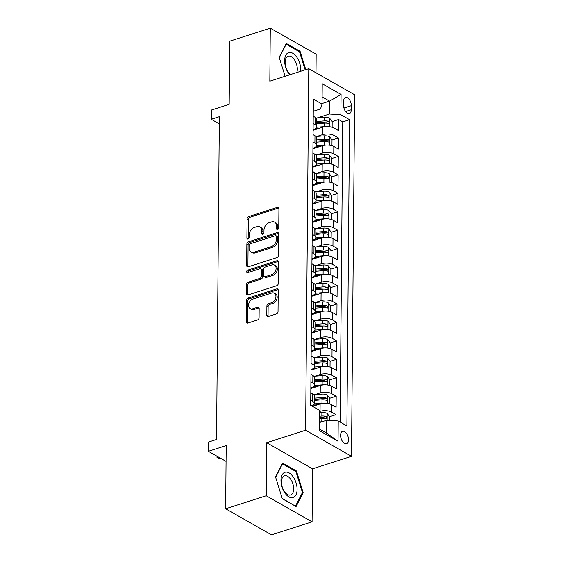 <?xml version="1.0" encoding="UTF-8"?>
<svg xmlns="http://www.w3.org/2000/svg" width="563" height="563" viewBox="0 0 563 563"><rect width="100%" height="100%" fill="white"/><g stroke="black" fill="none" stroke-linecap="round" stroke-linejoin="round"><path stroke-width="0.84" d="M277.643 229.507A1.4 1.006 -60.4 0 0 278.769 227.888L278.938 208.648A2.006 1.436 -60.4 0 0 278.34 207.416A2.006 1.436 -60.4 0 0 277.362 207.346L248.691 216.544A2.006 1.436 -60.4 0 0 247.087 218.866L246.918 238.1A1.4 1.006 -60.4 0 0 247.34 238.965A1.4 1.006 -60.4 0 0 248.023 239.015A1.4 1.006 -60.4 0 0 249.149 237.389L249.17 234.898A6.411 4.588 -60.4 0 1 254.314 227.466L256.707 226.699A6.411 4.588 -60.4 0 1 259.825 226.917A6.411 4.588 -60.4 0 1 261.753 230.858L261.732 233.349A1.4 1.006 -60.4 0 0 262.147 234.215A1.4 1.006 -60.4 0 0 262.83 234.264A1.4 1.006 -60.4 0 0 263.956 232.639L263.984 230.147A6.411 4.588 -60.4 0 1 269.128 222.716L271.514 221.949A6.411 4.588 -60.4 0 1 274.638 222.167A6.411 4.588 -60.4 0 1 276.56 226.108L276.539 228.599A1.4 1.006 -60.4 0 0 276.961 229.465A1.4 1.006 -60.4 0 0 277.643 229.507M348.525 439.802A6.538 3.603 72.2 0 0 346.555 433.517A6.538 3.603 72.2 0 0 342.557 431.321A6.538 3.603 72.2 0 0 340.587 435.283A6.538 3.603 72.2 0 0 342.557 441.568A6.538 3.603 72.2 0 0 346.555 443.764A6.538 3.603 72.2 0 0 348.525 439.802M266.813 315.181A2.006 1.436 -60.4 0 0 267.411 316.413A2.006 1.436 -60.4 0 0 268.389 316.483L276.433 313.901A2.006 1.436 -60.4 0 0 278.038 311.578L278.228 290.212A2.006 1.436 -60.4 0 0 277.622 288.981A2.006 1.436 -60.4 0 0 276.651 288.918L247.98 298.108A2.006 1.436 -60.4 0 0 246.376 300.431L246.186 321.797A2.006 1.436 -60.4 0 0 246.791 323.028A2.006 1.436 -60.4 0 0 247.762 323.099L257.481 319.981A2.006 1.436 -60.4 0 0 259.086 317.659L259.17 308.517A2.006 1.436 -60.4 0 0 258.565 307.285A2.006 1.436 -60.4 0 0 257.594 307.215L252.773 308.763A5.363 3.835 -60.4 0 1 250.162 308.58A5.363 3.835 -60.4 0 1 248.797 303.64A5.363 3.835 -60.4 0 1 252.857 299.073L271.732 293.02A5.363 3.835 -60.4 0 1 274.336 293.203A5.363 3.835 -60.4 0 1 275.701 298.144A5.363 3.835 -60.4 0 1 271.647 302.704L268.502 303.717A2.006 1.436 -60.4 0 0 266.89 306.04L266.813 315.181L268.051 315.885A2.006 1.436 -60.4 0 0 268.164 316.533M316.005 72.803L316.167 54.238L270.296 28.15L229.732 41.162L229.176 104.338L211.329 110.059L211.252 119.286L219.359 116.682L216.544 439.485L208.43 442.089L208.352 451.308L226.059 461.386M266.215 495.757L312.085 521.838L312.549 468.81L266.679 442.722L266.215 495.757L225.65 508.762L226.199 445.586L208.352 451.308M266.679 442.722L305.618 430.231L308.777 68.693L354.648 94.781L351.495 456.319L305.618 430.231M270.296 28.15L269.832 81.185L308.777 68.693M276.926 257.594A2.006 1.436 -60.4 0 0 278.53 255.271L278.72 233.905A2.006 1.436 -60.4 0 0 278.115 232.674A2.006 1.436 -60.4 0 0 277.144 232.603L248.473 241.801A2.006 1.436 -60.4 0 0 246.861 244.124L246.678 265.49A2.006 1.436 -60.4 0 0 247.277 266.721A2.006 1.436 -60.4 0 0 248.255 266.785L276.926 257.594M278.474 262.062L278.284 283.428A2.006 1.436 -60.4 0 1 276.679 285.744L248.009 294.942A2.006 1.436 -60.4 0 1 247.037 294.871A2.006 1.436 -60.4 0 1 246.432 293.64L246.51 284.498A2.006 1.436 -60.4 0 1 248.121 282.176L259.747 278.446A2.006 1.436 -60.4 0 0 261.359 276.123L261.408 270.064A2.006 1.436 -60.4 0 0 260.81 268.832A2.006 1.436 -60.4 0 0 259.832 268.762L247.727 272.64A1.4 1.006 -60.4 0 1 247.044 272.598A1.4 1.006 -60.4 0 1 246.685 271.303A1.4 1.006 -60.4 0 1 247.748 270.106L276.897 260.76A2.006 1.436 -60.4 0 1 277.869 260.831A2.006 1.436 -60.4 0 1 278.474 262.062M312.085 521.838L271.521 534.85L225.65 508.762M335.977 420.821L336.027 414.657L329.594 416.719M319.362 411.567L320.051 411.342A8.171 3.505 0.5 0 1 331.501 412.081L331.565 404.706L336.09 407.281L336.188 396.211L329.756 398.273M314.83 394.628L320.213 392.897A8.171 3.505 0.5 0 1 331.663 393.636L331.727 386.26L336.252 388.829L336.35 377.766L329.918 379.828M314.991 376.175L320.375 374.451A8.171 3.505 0.5 0 1 331.825 375.19L331.889 367.815L336.414 370.384L336.512 359.321L330.08 361.383M315.153 357.73L320.537 356.006A8.171 3.505 0.5 0 1 331.987 356.745L332.05 349.37L336.575 351.938L336.674 340.875L330.242 342.937M315.315 339.285L320.699 337.561A8.171 3.505 0.5 0 1 332.149 338.3L332.212 330.917L336.737 333.493L336.836 322.423L330.404 324.492M315.477 320.84L320.861 319.115A8.171 3.505 0.5 0 1 332.311 319.854L332.374 312.472L336.899 315.048L336.998 303.978L330.565 306.047M315.639 302.394L321.016 300.67A8.171 3.505 0.5 0 1 332.466 301.409L332.536 294.027L337.061 296.602L337.153 285.532L330.72 287.594M315.794 283.949L321.177 282.225A8.171 3.505 0.5 0 1 332.627 282.964L332.691 275.581L337.223 278.157L337.314 267.087L330.882 269.149M315.956 265.504L321.339 263.78A8.171 3.505 0.5 0 1 332.789 264.519L332.853 257.136L337.378 259.712L337.476 248.642L331.044 250.704M316.117 247.058L321.501 245.334A8.171 3.505 0.5 0 1 332.951 246.066L333.014 238.691L337.54 241.267L337.638 230.197L331.206 232.259M316.279 228.613L321.663 226.882A8.171 3.505 0.5 0 1 333.113 227.621L333.176 220.246L337.701 222.821L337.8 211.751L331.368 213.813M316.441 210.168L321.825 208.437A8.171 3.505 0.5 0 1 333.275 209.176L333.338 201.8L337.863 204.376L337.962 193.306L331.53 195.368M316.603 191.723L321.987 189.991A8.171 3.505 0.5 0 1 333.437 190.73L333.5 183.355L338.025 185.924L338.124 174.861L331.691 176.923M316.765 173.277L322.149 171.546A8.171 3.505 0.5 0 1 333.599 172.285L333.662 164.91L338.187 167.478L338.279 156.415L331.853 158.477M316.927 154.825L322.303 153.101A8.171 3.505 0.5 0 1 333.753 153.84L333.824 146.464L338.349 149.033L338.44 137.97L333.915 135.394A8.171 3.505 -179.5 0 0 322.465 134.656L317.082 136.38M332.008 140.032L338.44 137.97M331.565 404.706A8.171 3.505 -179.5 0 0 320.115 403.967L312.578 406.38M331.727 386.26A8.171 3.505 -179.5 0 0 320.277 385.521L310.846 388.547M331.889 367.815A8.171 3.505 -179.5 0 0 320.438 367.076L311.001 370.102M332.05 349.37A8.171 3.505 -179.5 0 0 320.6 348.631L311.163 351.657M332.212 330.917A8.171 3.505 -179.5 0 0 320.762 330.185L311.325 333.212M332.374 312.472A8.171 3.505 -179.5 0 0 320.924 311.733L311.487 314.759M332.536 294.027A8.171 3.505 -179.5 0 0 321.086 293.288L311.649 296.314M332.691 275.581A8.171 3.505 -179.5 0 0 321.248 274.843L311.811 277.869M332.853 257.136A8.171 3.505 -179.5 0 0 321.403 256.397L311.972 259.423M333.014 238.691A8.171 3.505 -179.5 0 0 321.564 237.952L312.134 240.978M333.176 220.246A8.171 3.505 -179.5 0 0 321.726 219.507L312.289 222.533M333.338 201.8A8.171 3.505 -179.5 0 0 321.888 201.061L312.451 204.088M333.5 183.355A8.171 3.505 -179.5 0 0 322.05 182.616L312.613 185.642M333.662 164.91A8.171 3.505 -179.5 0 0 322.212 164.171L312.775 167.197M333.824 146.464A8.171 3.505 -179.5 0 0 322.374 145.726L312.937 148.752M343.627 101.305L343.592 105.358A6.334 3.491 72.2 0 0 345.499 111.446A6.334 3.491 72.2 0 0 349.37 113.571A6.334 3.491 72.2 0 0 351.277 109.729L351.312 105.675A6.334 3.491 72.2 0 0 349.412 99.588A6.334 3.491 72.2 0 0 345.541 97.462A6.334 3.491 72.2 0 0 343.627 101.305M319.214 428.907L326.66 433.137L326.772 420.223L338.222 420.962L346.899 425.902L349.574 119.701L340.897 114.761L329.446 114.022L317.243 117.934M338.222 420.962L338.046 441.258L319.2 430.54L319.376 410.251L310.699 405.311L313.366 99.109L322.05 104.049L322.226 83.753L341.072 94.471L340.897 114.761M310.846 387.963L311.29 387.823A8.171 3.505 0.5 0 0 314.499 385.071L314.562 377.696A8.171 3.505 -179.5 0 0 312.88 375.542L310.966 374.451M311.008 369.518L311.452 369.377A8.171 3.505 0.5 0 0 314.654 366.626L314.724 359.25A8.171 3.505 -179.5 0 0 313.042 357.097L311.128 356.006M311.17 351.073L311.606 350.932A8.171 3.505 0.5 0 0 314.816 348.18L314.886 340.805A8.171 3.505 -179.5 0 0 313.204 338.652L311.29 337.561M311.332 332.627L311.768 332.487A8.171 3.505 0.5 0 0 314.977 329.735L315.041 322.36A8.171 3.505 -179.5 0 0 313.366 320.206L311.452 319.115M311.494 314.182L311.93 314.041A8.171 3.505 0.5 0 0 315.139 311.29L315.203 303.914A8.171 3.505 -179.5 0 0 313.528 301.761L311.613 300.67M311.656 295.73L312.092 295.596A8.171 3.505 0.5 0 0 315.301 292.844L315.364 285.462A8.171 3.505 -179.5 0 0 313.69 283.316L311.768 282.225M311.818 277.285L312.254 277.144A8.171 3.505 0.5 0 0 315.463 274.399L315.526 267.017A8.171 3.505 -179.5 0 0 313.851 264.863L311.93 263.78M311.972 258.839L312.416 258.699A8.171 3.505 0.5 0 0 315.625 255.954L315.688 248.572A8.171 3.505 -179.5 0 0 314.006 246.418L312.092 245.334M312.134 240.394L312.578 240.253A8.171 3.505 0.5 0 0 315.787 237.509L315.85 230.126A8.171 3.505 -179.5 0 0 314.168 227.973L312.254 226.882M312.296 221.949L312.739 221.808A8.171 3.505 0.5 0 0 315.942 219.063L316.012 211.681A8.171 3.505 -179.5 0 0 314.33 209.527L312.416 208.437M312.458 203.503L312.894 203.363A8.171 3.505 0.5 0 0 316.103 200.611L316.174 193.236A8.171 3.505 -179.5 0 0 314.492 191.082L312.578 189.991M312.62 185.058L313.056 184.917A8.171 3.505 0.5 0 0 316.265 182.166L316.329 174.79A8.171 3.505 -179.5 0 0 314.654 172.637L312.739 171.546M312.782 166.613L313.218 166.472A8.171 3.505 0.5 0 0 316.427 163.72L316.49 156.345A8.171 3.505 -179.5 0 0 314.816 154.192L312.901 153.101M312.944 148.168L313.38 148.027A8.171 3.505 0.5 0 0 316.589 145.275L316.652 137.9A8.171 3.505 -179.5 0 0 314.977 135.746L313.056 134.656M340.136 422.053L342.754 121.882L338.602 119.525L338.511 130.588L333.979 128.019A8.171 3.505 -179.5 0 0 322.529 127.28L313.098 130.306M313.105 129.722L313.542 129.581A8.171 3.505 -179.5 0 0 316.751 126.83A8.171 3.505 -179.5 0 0 315.069 124.676L313.155 123.586M316.751 126.83L316.814 119.455A8.171 3.505 -179.5 0 0 315.139 117.301L313.218 116.21M310.741 400.279L312.655 401.37A8.171 3.505 0.5 0 1 314.337 403.516A8.171 3.505 0.5 0 1 311.888 405.993M314.337 403.516L314.4 396.141A8.171 3.505 -179.5 0 0 312.718 393.987L310.804 392.897M310.903 381.834L312.817 382.917A8.171 3.505 0.5 0 1 314.499 385.071M311.065 363.388L312.979 364.472A8.171 3.505 0.5 0 1 314.654 366.626M311.226 344.936L313.141 346.027A8.171 3.505 0.5 0 1 314.816 348.18M311.388 326.491L313.302 327.582A8.171 3.505 0.5 0 1 314.977 329.735M311.543 308.045L313.464 309.136A8.171 3.505 0.5 0 1 315.139 311.29M311.705 289.6L313.626 290.691A8.171 3.505 0.5 0 1 315.301 292.844M311.867 271.155L313.781 272.246A8.171 3.505 0.5 0 1 315.463 274.399M312.029 252.71L313.943 253.8A8.171 3.505 0.5 0 1 315.625 255.954M312.191 234.264L314.105 235.355A8.171 3.505 0.5 0 1 315.787 237.509M312.352 215.819L314.267 216.91A8.171 3.505 0.5 0 1 315.942 219.063M312.514 197.374L314.428 198.465A8.171 3.505 0.5 0 1 316.103 200.611M312.676 178.928L314.59 180.012A8.171 3.505 0.5 0 1 316.265 182.166M312.831 160.483L314.752 161.567A8.171 3.505 0.5 0 1 316.427 163.72M312.993 142.031L314.914 143.122A8.171 3.505 0.5 0 1 316.589 145.275M333.753 153.84L338.279 156.415M333.599 172.285L338.124 174.861M333.437 190.73L337.962 193.306M333.275 209.176L337.8 211.751M333.113 227.621L337.638 230.197M332.951 246.066L337.476 248.642M332.789 264.519L337.314 267.087M332.627 282.964L337.153 285.532M332.466 301.409L336.998 303.978M332.311 319.854L336.836 322.423M332.149 338.3L336.674 340.875M331.987 356.745L336.512 359.321M331.825 375.19L336.35 377.766M331.663 393.636L336.188 396.211M331.501 412.081L336.027 414.657M326.772 420.223L319.27 422.63M329.446 114.022L329.559 101.115L322.113 96.878M322.05 103.522L329.559 101.115L341.072 94.471M313.26 111.277L320.516 108.948L322.05 104.049M312.549 468.81L351.495 456.319M211.252 119.286L219.296 123.86M332.17 121.587L338.602 119.525M342.754 121.882L349.574 119.701M338.046 441.258L326.66 433.137M305.786 69.65L300.086 51.303L286.271 43.442L279.206 57.313L285.103 76.287M296.11 506.545L303.175 492.674L296.427 470.942L282.605 463.089L275.546 476.96L282.295 498.691L296.11 506.545M299.136 51.606L300.086 51.303M295.476 471.252L296.427 470.942M302.19 492.991L303.175 492.674M277.791 229.458A1.4 1.006 -60.4 0 1 277.784 229.303L277.805 226.819A6.411 4.588 -60.4 0 0 275.877 222.878L274.638 222.167M259.825 226.917L261.063 227.628A6.411 4.588 -60.4 0 1 262.991 231.569L262.97 234.053A1.4 1.006 -60.4 0 0 262.977 234.208M278.826 208A2.006 1.436 -60.4 0 0 278.601 208.05L249.93 217.248A2.006 1.436 -60.4 0 0 248.325 219.57L248.156 238.803A1.4 1.006 -60.4 0 0 248.163 238.958M278.608 233.258A2.006 1.436 -60.4 0 0 278.382 233.314L249.712 242.505A2.006 1.436 -60.4 0 0 248.107 244.828L247.917 266.193A2.006 1.436 -60.4 0 0 248.03 266.841M276.468 236.615A1.4 1.006 -60.4 0 0 276.053 235.749A1.4 1.006 -60.4 0 0 275.37 235.7L250.204 243.772A1.4 1.006 -60.4 0 0 249.078 245.398L249.057 248.023A6.411 4.588 -60.4 0 0 250.978 251.964A6.411 4.588 -60.4 0 0 254.103 252.182L271.303 246.664A6.411 4.588 -60.4 0 0 276.447 239.24L276.468 236.615L277.714 237.319A1.4 1.006 -60.4 0 0 277.292 236.453L276.053 235.749M250.978 251.964L252.217 252.667A6.411 4.588 -60.4 0 0 255.342 252.886L254.103 252.182M277.714 237.319L277.686 239.944A6.411 4.588 -60.4 0 1 272.541 247.368L255.342 252.886M260.81 268.832L262.048 269.536A2.006 1.436 -60.4 0 1 262.647 270.768L262.597 276.834A2.006 1.436 -60.4 0 1 260.986 279.149L249.36 282.879A2.006 1.436 -60.4 0 0 247.748 285.202L247.671 294.343A2.006 1.436 -60.4 0 0 247.783 294.998M278.361 261.415A2.006 1.436 -60.4 0 0 278.136 261.464L248.987 270.81A1.4 1.006 -60.4 0 0 247.868 272.598M271.809 274.575A5.363 3.835 -60.4 0 0 275.87 270.015A5.363 3.835 -60.4 0 0 274.505 265.074A5.363 3.835 -60.4 0 0 271.894 264.891L265.25 267.024A2.006 1.436 -60.4 0 0 263.639 269.346L263.583 275.413A2.006 1.436 -60.4 0 0 264.188 276.644A2.006 1.436 -60.4 0 0 265.166 276.707L271.809 274.575L273.055 275.286A5.363 3.835 -60.4 0 0 277.109 270.719A5.363 3.835 -60.4 0 0 275.743 265.778L274.505 265.074M264.188 276.644L265.426 277.348A2.006 1.436 -60.4 0 0 266.405 277.418L265.166 276.707M273.055 275.286L266.405 277.418M274.336 293.203L275.581 293.907A5.363 3.835 -60.4 0 1 276.947 298.847A5.363 3.835 -60.4 0 1 272.886 303.415L269.74 304.421A2.006 1.436 -60.4 0 0 268.129 306.744L268.051 315.885M250.162 308.58L251.401 309.284A5.363 3.835 -60.4 0 0 254.012 309.467L252.773 308.763M259.057 307.87A2.006 1.436 -60.4 0 0 258.832 307.919L254.012 309.467M278.115 289.565A2.006 1.436 -60.4 0 0 277.89 289.621L249.219 298.812A2.006 1.436 -60.4 0 0 247.614 301.135L247.424 322.5A2.006 1.436 -60.4 0 0 247.537 323.148M331.734 127.132L332.128 127.062L332.17 121.531L329.707 118.279A5.412 2.322 -179.5 0 0 324.464 117.4L316.117 118.019M326.223 126.626A5.412 2.322 -179.5 0 0 324.387 126.626L316.702 127.196M319.918 128.118L315.843 128.413M316.779 123.684L324.415 123.121A5.412 2.322 0.5 0 1 328.532 123.529C329.756 123.255 329.763 122.516 328.546 121.319A5.412 2.322 -179.5 0 0 324.436 120.904L316.8 121.474M316.786 122.628L324.928 122.03A2.759 1.182 0.5 0 1 326.216 122.065L328.546 121.319M328.532 123.529L329.038 123.55M300.684 71.29A13.273 7.312 72.2 0 0 300.755 69.861A13.273 7.312 72.2 0 0 292.802 53.288A13.273 7.312 72.2 0 0 284.639 60.691A13.273 7.312 72.2 0 0 289.699 74.809M296.785 72.536A10.05 5.539 72.2 0 0 297.32 69.221A10.05 5.539 72.2 0 0 294.294 59.565A10.05 5.539 72.2 0 0 288.15 56.18A10.05 5.539 72.2 0 0 285.117 62.282A10.05 5.539 72.2 0 0 290.635 74.513M279.311 57.658L286.159 44.224L299.544 51.838L305.139 69.854M293.154 476.826A13.273 7.312 72.2 0 0 282.112 474.961A13.273 7.312 72.2 0 0 284.913 493.012A13.273 7.312 72.2 0 0 295.962 494.884A13.273 7.312 72.2 0 0 293.154 476.826M290.677 479.268A10.05 5.539 72.2 0 0 284.491 475.826A10.05 5.539 72.2 0 0 284.435 491.52A10.05 5.539 72.2 0 0 290.628 494.968A10.05 5.539 72.2 0 0 290.677 479.268M295.279 506.074L282.197 498.368M275.652 477.304L282.492 463.87L295.878 471.477L302.422 492.534L295.575 505.975M331.572 145.578L331.966 145.514L332.015 139.976L329.545 136.725A5.412 2.322 -179.5 0 0 324.309 135.845L315.956 136.464M326.068 145.071A5.412 2.322 -179.5 0 0 324.225 145.071L316.54 145.641M319.763 146.563L315.681 146.859M316.617 142.129L324.253 141.566A5.412 2.322 0.5 0 1 328.37 141.975C329.594 141.7 329.601 140.961 328.384 139.765A5.412 2.322 -179.5 0 0 324.274 139.35L316.638 139.92M316.624 141.081L324.767 140.476A2.759 1.182 0.5 0 1 326.054 140.511L328.384 139.765M328.37 141.975L328.876 141.996M331.41 164.023L331.804 163.96L331.853 158.421L329.39 155.17A5.412 2.322 -179.5 0 0 324.147 154.297L315.794 154.909M325.907 163.516A5.412 2.322 -179.5 0 0 324.063 163.516L316.378 164.086M319.601 165.008L315.519 165.311M316.455 160.575L324.098 160.012A5.412 2.322 0.5 0 1 328.208 160.42C329.432 160.145 329.439 159.406 328.229 158.21A5.412 2.322 -179.5 0 0 324.112 157.802L316.476 158.365M316.462 159.526L324.605 158.921A2.759 1.182 0.5 0 1 325.893 158.956L328.229 158.21M328.208 160.42L328.715 160.441M331.255 182.468L331.642 182.405L331.691 176.866L329.228 173.615A5.412 2.322 -179.5 0 0 323.985 172.742L315.639 173.355M325.745 181.962A5.412 2.322 -179.5 0 0 323.901 181.962L316.223 182.532M319.439 183.454L315.357 183.756M316.293 179.02L323.936 178.457A5.412 2.322 0.5 0 1 328.046 178.865C329.271 178.591 329.278 177.852 328.067 176.655A5.412 2.322 -179.5 0 0 323.95 176.247L316.315 176.81M316.3 177.971L324.443 177.366A2.759 1.182 0.5 0 1 325.731 177.401L328.067 176.655M328.046 178.865L328.553 178.886M331.093 200.914L331.48 200.85L331.53 195.312L329.066 192.06A5.412 2.322 -179.5 0 0 323.824 191.188L315.477 191.8M325.583 200.407A5.412 2.322 -179.5 0 0 323.746 200.407L316.061 200.977M319.277 201.899L315.203 202.201M316.132 197.472L323.774 196.902A5.412 2.322 0.5 0 1 327.884 197.317C329.116 197.036 329.116 196.297 327.905 195.101A5.412 2.322 -179.5 0 0 323.795 194.692L316.153 195.255M316.146 196.417L324.288 195.811A2.759 1.182 0.5 0 1 325.569 195.847L327.905 195.101M327.884 197.317L328.398 197.331M330.931 219.366L331.318 219.296L331.368 213.764L328.905 210.506A5.412 2.322 -179.5 0 0 323.662 209.633L315.315 210.252M325.421 218.852A5.412 2.322 -179.5 0 0 323.584 218.852L315.899 219.422M319.115 220.344L315.041 220.647M315.97 215.918L323.612 215.347A5.412 2.322 0.5 0 1 327.722 215.763C328.954 215.481 328.961 214.742 327.743 213.546A5.412 2.322 -179.5 0 0 323.634 213.138L315.991 213.701M315.984 214.862L324.126 214.257A2.759 1.182 0.5 0 1 325.407 214.292L327.743 213.546M327.722 215.763L328.236 215.777M330.77 237.811L331.157 237.741L331.206 232.209L328.743 228.951A5.412 2.322 -179.5 0 0 323.5 228.078L315.153 228.698M325.259 237.304A5.412 2.322 -179.5 0 0 323.422 237.297L315.737 237.868M318.954 238.789L314.879 239.092M315.815 234.363L323.451 233.793A5.412 2.322 0.5 0 1 327.56 234.208C328.792 233.926 328.799 233.188 327.582 231.991A5.412 2.322 -179.5 0 0 323.472 231.583L315.829 232.146M315.822 233.307L323.964 232.702A2.759 1.182 0.5 0 1 325.245 232.744L327.582 231.991M327.56 234.208L328.074 234.222M330.608 256.256L330.995 256.186L331.044 250.655L328.581 247.396A5.412 2.322 -179.5 0 0 323.338 246.524L314.991 247.143M325.097 255.75A5.412 2.322 -179.5 0 0 323.261 255.75L315.576 256.313M318.792 257.235L314.717 257.537M315.653 252.808L323.289 252.245A5.412 2.322 0.5 0 1 327.406 252.653C328.63 252.372 328.637 251.633 327.42 250.436A5.412 2.322 -179.5 0 0 323.31 250.028L315.667 250.591M315.66 251.752L323.802 251.154A2.759 1.182 0.5 0 1 325.083 251.189L327.42 250.436M327.406 252.653L327.912 252.674M330.446 274.702L330.84 274.631L330.882 269.1L328.419 265.842A5.412 2.322 -179.5 0 0 323.176 264.969L314.83 265.588M324.935 274.195A5.412 2.322 -179.5 0 0 323.099 274.195L315.414 274.758M318.637 275.68L314.555 275.983M315.491 271.253L323.127 270.69A5.412 2.322 0.5 0 1 327.244 271.099C328.468 270.817 328.475 270.078 327.258 268.882A5.412 2.322 -179.5 0 0 323.148 268.474L315.512 269.037M315.498 270.198L323.641 269.6A2.759 1.182 0.5 0 1 324.928 269.635L327.258 268.882M327.244 271.099L327.75 271.12M330.284 293.147L330.678 293.077L330.727 287.545L328.257 284.287A5.412 2.322 -179.5 0 0 323.021 283.414L314.668 284.034M324.781 292.64A5.412 2.322 -179.5 0 0 322.937 292.64L315.252 293.203M318.475 294.125L314.393 294.428M315.329 289.699L322.965 289.136A5.412 2.322 0.5 0 1 327.082 289.544C328.306 289.262 328.313 288.53 327.103 287.327A5.412 2.322 -179.5 0 0 322.986 286.919L315.35 287.482M315.336 288.643L323.479 288.045A2.759 1.182 0.5 0 1 324.767 288.08L327.103 287.327M327.082 289.544L327.589 289.565M330.122 311.592L330.516 311.522L330.565 305.99L328.102 302.739A5.412 2.322 -179.5 0 0 322.859 301.859L314.513 302.479M324.619 311.086A5.412 2.322 -179.5 0 0 322.775 311.086L315.09 311.656M318.313 312.571L314.231 312.873M315.167 308.144L322.81 307.581A5.412 2.322 0.5 0 1 326.92 307.989C328.145 307.708 328.152 306.976 326.941 305.779A5.412 2.322 -179.5 0 0 322.824 305.364L315.189 305.934M315.174 307.088L323.317 306.49A2.759 1.182 0.5 0 1 324.605 306.525L326.941 305.779M326.92 307.989L327.427 308.01M329.967 330.038L330.354 329.967L330.404 324.436L327.94 321.184A5.412 2.322 -179.5 0 0 322.698 320.305L314.351 320.924M324.457 329.531A5.412 2.322 -179.5 0 0 322.613 329.531L314.935 330.101M318.151 331.023L314.07 331.318M315.006 326.589L322.648 326.026A5.412 2.322 0.5 0 1 326.758 326.434C327.983 326.16 327.99 325.421 326.779 324.225A5.412 2.322 -179.5 0 0 322.662 323.809L315.027 324.379M315.013 325.534L323.155 324.935A2.759 1.182 0.5 0 1 324.443 324.971L326.779 324.225M326.758 326.434L327.265 326.456M329.805 348.483L330.192 348.42L330.242 342.881L327.779 339.63A5.412 2.322 -179.5 0 0 322.536 338.75L314.189 339.369M324.295 347.976A5.412 2.322 -179.5 0 0 322.458 347.976L314.773 348.546M317.989 349.468L313.915 349.764M314.844 345.035L322.486 344.472A5.412 2.322 0.5 0 1 326.596 344.88C327.828 344.605 327.828 343.866 326.617 342.67A5.412 2.322 -179.5 0 0 322.508 342.255L314.865 342.825M314.858 343.986L323 343.381A2.759 1.182 0.5 0 1 324.281 343.416L326.617 342.67M326.596 344.88L327.11 344.901M329.644 366.928L330.031 366.865L330.08 361.326L327.617 358.075A5.412 2.322 -179.5 0 0 322.374 357.202L314.027 357.815M324.133 366.422A5.412 2.322 -179.5 0 0 322.296 366.422L314.611 366.992M317.828 367.913L313.753 368.216M314.682 363.48L322.325 362.917A5.412 2.322 0.5 0 1 326.434 363.325C327.666 363.051 327.673 362.312 326.456 361.115A5.412 2.322 -179.5 0 0 322.346 360.707L314.703 361.27M314.696 362.431L322.838 361.826A2.759 1.182 0.5 0 1 324.119 361.861L326.456 361.115M326.434 363.325L326.948 363.346M329.482 385.374L329.869 385.31L329.918 379.772L327.455 376.52A5.412 2.322 -179.5 0 0 322.212 375.648L313.865 376.26M323.971 384.867A5.412 2.322 -179.5 0 0 322.135 384.867L314.45 385.437M317.666 386.359L313.591 386.661M314.527 381.925L322.163 381.362A5.412 2.322 0.5 0 1 326.273 381.77C327.504 381.496 327.511 380.757 326.294 379.561A5.412 2.322 -179.5 0 0 322.184 379.152L314.541 379.715M314.534 380.877L322.676 380.271A2.759 1.182 0.5 0 1 323.957 380.306L326.294 379.561M326.273 381.77L326.786 381.791M329.32 403.819L329.707 403.755L329.756 398.217L327.293 394.966A5.412 2.322 -179.5 0 0 322.05 394.093L313.704 394.705M323.809 403.312A5.412 2.322 -179.5 0 0 321.973 403.312L314.288 403.882M317.504 404.804L313.429 405.107M314.365 400.377L322.001 399.807A5.412 2.322 0.5 0 1 326.118 400.223C327.342 399.941 327.349 399.202 326.132 398.006A5.412 2.322 -179.5 0 0 322.022 397.598L314.379 398.161M314.372 399.322L322.515 398.717A2.759 1.182 0.5 0 1 323.795 398.752L326.132 398.006M326.118 400.223L326.624 400.237M329.566 420.406L329.594 416.669L327.131 413.411A5.412 2.322 -179.5 0 0 321.888 412.538L319.355 412.721M322.036 421.743A5.412 2.322 -179.5 0 0 321.811 421.757L319.277 421.947M319.305 418.443L321.839 418.253A5.412 2.322 0.5 0 1 325.956 418.668C327.18 418.386 327.187 417.647 325.97 416.451A5.412 2.322 -179.5 0 0 321.86 416.043L319.327 416.226M319.312 417.387L322.353 417.162A2.759 1.182 0.5 0 1 323.641 417.197L325.97 416.451M325.956 418.668L326.463 418.682M220.809 458.395L218.212 458.05L216.973 457.346L216.98 456.22M218.578 457.128L216.973 457.346M320.051 411.342L320.115 403.967M320.213 392.897L320.277 385.521M320.375 374.451L320.438 367.076M320.537 356.006L320.6 348.631M320.699 337.561L320.762 330.185M320.861 319.115L320.924 311.733M321.016 300.67L321.086 293.288M321.177 282.225L321.248 274.843M321.339 263.78L321.403 256.397M321.501 245.334L321.564 237.952M321.663 226.882L321.726 219.507M321.825 208.437L321.888 201.061M321.987 189.991L322.05 182.616M322.149 171.546L322.212 164.171M322.303 153.101L322.374 145.726M322.465 134.656L322.529 127.28M315.069 124.676L315.139 117.301M312.655 401.37L312.718 393.987M312.817 382.917L312.88 375.542M312.979 364.472L313.042 357.097M313.141 346.027L313.204 338.652M313.302 327.582L313.366 320.206M313.464 309.136L313.528 301.761M313.626 290.691L313.69 283.316M313.781 272.246L313.851 264.863M313.943 253.8L314.006 246.418M314.105 235.355L314.168 227.973M314.267 216.91L314.33 209.527M314.428 198.465L314.492 191.082M314.59 180.012L314.654 172.637M314.752 161.567L314.816 154.192M314.914 143.122L314.977 135.746M333.915 135.394L333.979 128.019M343.944 108.04L351.312 105.675M345.583 111.558L351.277 109.729M277.805 226.819L276.56 226.108M262.97 234.053L261.732 233.349M262.991 231.569L261.753 230.858M248.156 238.803L246.918 238.1M248.325 219.57L247.087 218.866M249.93 217.248L248.691 216.544M278.601 208.05L277.362 207.346M277.784 229.303L276.539 228.599M247.917 266.193L246.678 265.49M248.107 244.828L246.861 244.124M249.712 242.505L248.473 241.801M278.382 233.314L277.144 232.603M272.541 247.368L271.303 246.664M277.686 239.944L276.447 239.24M247.671 294.343L246.432 293.64M247.748 285.202L246.51 284.498M249.36 282.879L248.121 282.176M260.986 279.149L259.747 278.446M262.597 276.834L261.359 276.123M262.647 270.768L261.408 270.064M248.987 270.81L247.748 270.106M278.136 261.464L276.897 260.76M268.129 306.744L266.89 306.04M269.74 304.421L268.502 303.717M272.886 303.415L271.647 302.704M258.832 307.919L257.594 307.215M247.424 322.5L246.186 321.797M247.614 301.135L246.376 300.431M249.219 298.812L247.98 298.108M277.89 289.621L276.651 288.918M329.7 126.738L329.77 118.357M324.436 120.904L324.464 117.4M324.387 126.626L324.415 123.121M329.538 145.184L329.608 136.802M324.274 139.35L324.309 135.845M324.225 145.071L324.253 141.566M329.376 163.629L329.446 155.247M324.112 157.802L324.147 154.297M324.063 163.516L324.098 160.012M329.214 182.074L329.285 173.693M323.95 176.247L323.985 172.742M323.901 181.962L323.936 178.457M329.052 200.519L329.13 192.145M323.795 194.692L323.824 191.188M323.746 200.407L323.774 196.902M328.891 218.965L328.968 210.59M323.634 213.138L323.662 209.633M323.584 218.852L323.612 215.347M328.729 237.417L328.806 229.035M323.472 231.583L323.5 228.078M323.422 237.297L323.451 233.793M328.574 255.862L328.644 247.481M323.31 250.028L323.338 246.524M323.261 255.75L323.289 252.245M328.412 274.308L328.482 265.926M323.148 268.474L323.176 264.969M323.099 274.195L323.127 270.69M328.25 292.753L328.32 284.371M322.986 286.919L323.021 283.414M322.937 292.64L322.965 289.136M328.088 311.198L328.159 302.817M322.824 305.364L322.859 301.859M322.775 311.086L322.81 307.581M327.926 329.644L327.997 321.262M322.662 323.809L322.698 320.305M322.613 329.531L322.648 326.026M327.765 348.089L327.842 339.707M322.508 342.255L322.536 338.75M322.458 347.976L322.486 344.472M327.603 366.534L327.68 358.152M322.346 360.707L322.374 357.202M322.296 366.422L322.325 362.917M327.441 384.979L327.518 376.598M322.184 379.152L322.212 375.648M322.135 384.867L322.163 381.362M327.286 403.425L327.356 395.05M322.022 397.598L322.05 394.093M321.973 403.312L322.001 399.807M327.138 420.251L327.194 413.495M321.86 416.043L321.888 412.538M321.811 421.757L321.839 418.253"/></g></svg>
